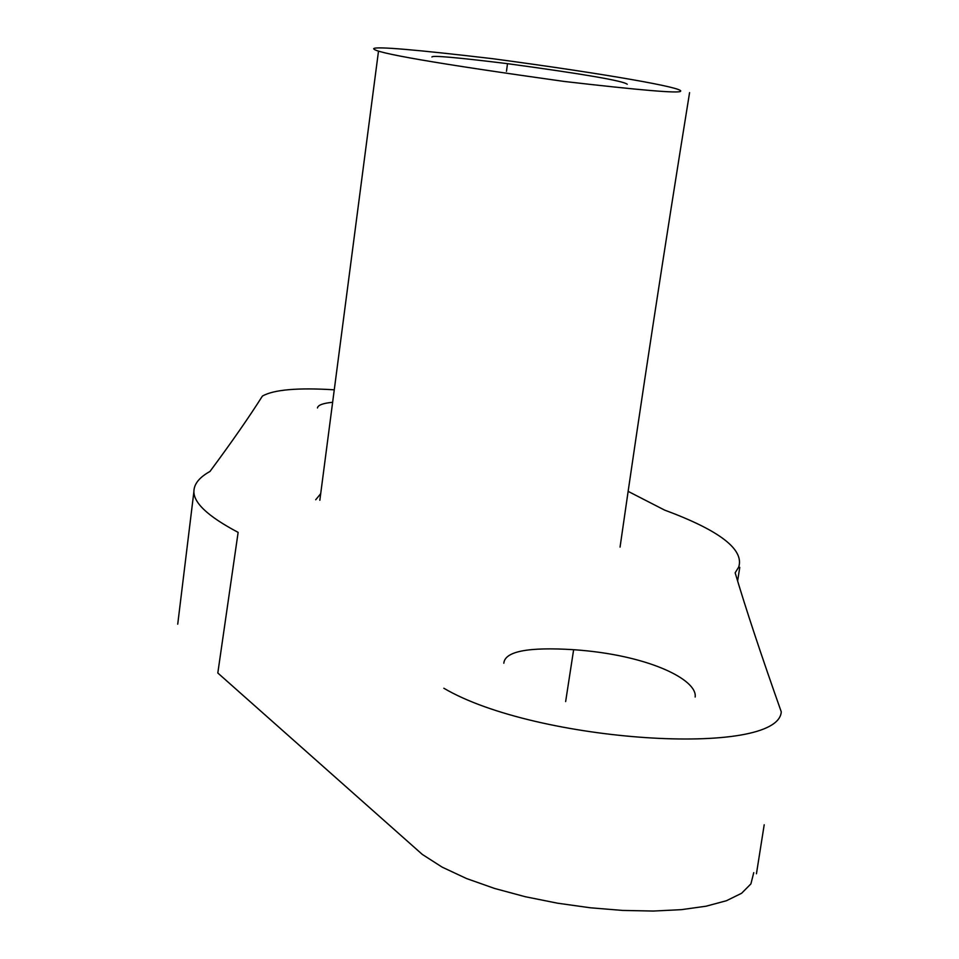 <?xml version="1.0" encoding="UTF-8"?>
<svg xmlns="http://www.w3.org/2000/svg" width="959" height="959" viewBox="0 0 959 959"><rect width="100%" height="100%" fill="white"/><g stroke="black" fill="none" stroke-linecap="round" stroke-linejoin="round"><path stroke-width="1.44" d="M506.472 71.362L507.503 63.666C583.372 73.987 623.278 80.844 627.222 84.236M431.934 57.001C431.718 55.226 456.916 57.456 507.503 63.666M564.144 81.443C436.765 63.618 373.279 52.685 373.686 48.621C375.856 46.26 415.559 49.628 492.806 58.715C609.72 74.394 684.282 87.88 680.614 91.249C679.284 93.526 640.456 90.254 564.144 81.443M334.128 389.81C297.805 387.544 273.914 389.63 262.43 396.043C249.136 417.069 231.658 442.195 209.973 471.456C199.987 477.007 194.653 483.228 193.982 490.121C192.603 502.013 207.324 516.098 238.132 532.377L217.813 673.002L422.308 854.421L442.171 867.152L466.565 878.552L494.58 888.454L525.232 896.713L557.491 903.186L590.276 907.777L622.559 910.427L653.283 911.05L681.453 909.647L706.124 906.195L726.431 900.729L741.595 893.285L750.909 883.898L753.75 872.642M443.837 688.238C536.057 742.602 778.109 757.694 781.273 711.854C761.194 655.105 745.814 608.761 735.157 572.811L738.718 567.057C744.304 549.435 719.586 530.447 664.563 510.08L628.109 491.356M695.167 697.013C697.601 679.631 647.984 654.757 573.638 649.699C528.109 646.857 504.842 651.365 503.823 663.232M332.497 402.312C322.955 403.224 317.944 405.106 317.465 407.959M320.678 493.717L315.715 499.759M573.638 649.699L565.642 701.58M739.773 567.356L737.627 580.974M177.727 624.165L193.934 491.356M689.581 92.615C664.359 248.609 641.187 400.107 620.053 547.109M378.505 51.103L319.838 500.274M756.447 873.769L764.203 824.776"/></g></svg>
